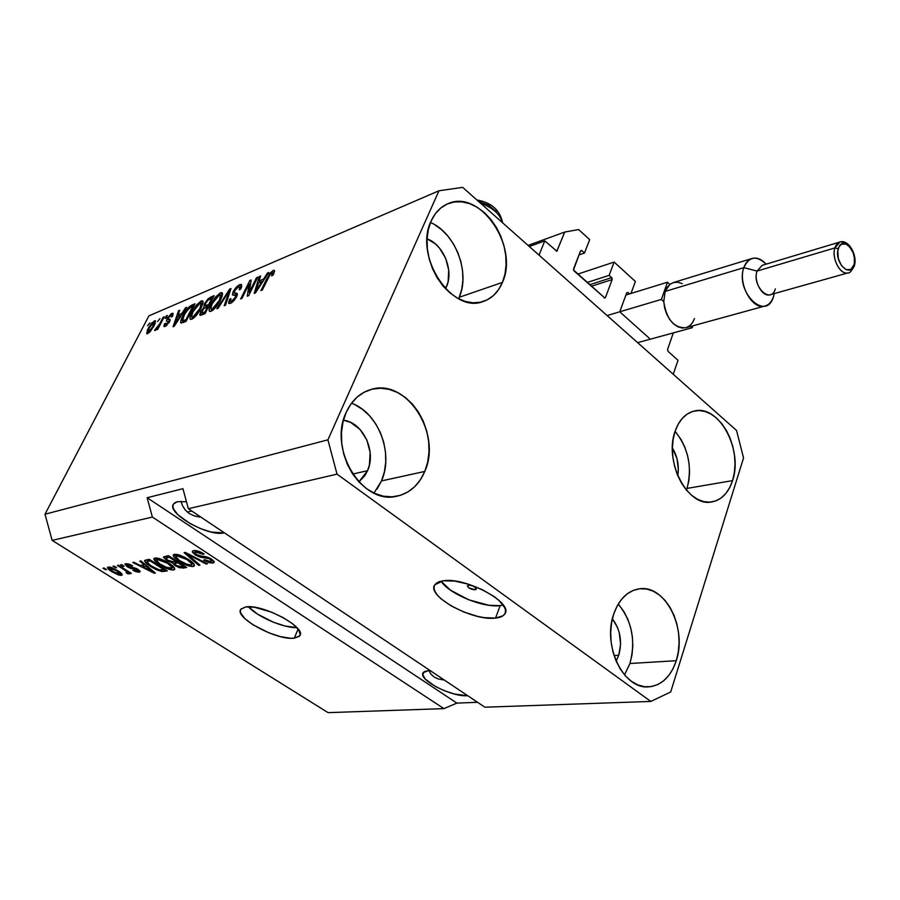 <?xml version="1.0" encoding="UTF-8"?>
<svg xmlns="http://www.w3.org/2000/svg" width="900" height="900" viewBox="0 0 900 900"><rect width="100%" height="100%" fill="white"/><g stroke="black" fill="none" stroke-linecap="round" stroke-linejoin="round"><path stroke-width="1.35" d="M678.026 360.304L673.245 374.265L539.044 255.139L544.781 240.874L556.785 251.179L564.75 232.042L578.644 229.567L589.669 239.659L584.505 253.013L581.918 250.661L580.444 251.179L581.524 250.425L580.534 250.92L573.502 269.989L604.89 298.069L574.054 270.923L573.536 268.931L580.534 250.92L581.918 250.661L584.505 253.013L578.981 254.914L584.505 253.013L589.669 239.659L578.644 229.567L564.75 232.042L528.086 245.419L564.75 232.042L556.875 251.156L544.781 240.874L529.301 246.499L544.781 240.874L539.044 255.139L673.245 374.265L678.026 360.304L668.048 351.36L667.564 349.459L668.048 351.36L678.026 360.304M673.312 332.899L667.564 349.459L673.312 332.899M620.651 312.615L649.462 338.389L620.651 312.615M626.726 292.793L620.156 310.669L626.726 292.793L628.043 292.5L626.726 292.793M629.572 293.895L628.043 292.5L629.572 293.895M635.377 281.498L631.001 293.456L635.377 281.498L614.137 262.058L577.676 274.162L614.137 262.058L635.377 281.498M587.025 282.521L609.131 275.355L614.137 262.058L609.131 275.355L587.025 282.521M589.534 284.771L611.663 277.639L609.131 275.355L611.663 277.639L612.158 279.585L591.244 286.301L612.158 279.585L612.191 278.561L611.663 277.639L589.534 284.771M604.215 297.9L605.452 297.506L612.158 279.585L605.452 297.506L604.215 297.9M556.178 251.055L557.381 250.627L556.178 251.055M475.099 589.793L475.819 587.903L475.099 589.793L468.821 587.846L467.404 586.08L468.596 585.124C473.108 585.574 475.639 586.957 476.201 589.275L475.099 589.793C470.588 589.342 468.056 587.959 467.505 585.641L470.002 585.158L473.411 586.215L475.909 588.004L476.303 588.847L475.099 589.793M500.152 605.644L503.269 605.104L500.152 605.644L495.529 618.086L500.152 605.644C483.075 607.995 449.01 593.899 441.045 581.186L450.439 590.13L468.697 599.794L488.869 605.273L500.152 605.644M443.149 580.815C465.491 576.731 514.17 603.135 504.787 613.969C503.291 616.23 500.197 617.602 495.529 618.086L484.234 617.648L477.697 616.399L464.006 612.09L451.181 605.936L441.034 598.804L437.468 595.192L435.094 591.727L434.036 588.533L434.329 585.742L435.983 583.47L438.952 581.794L443.149 580.815L454.522 581.04L468.349 584.168L482.434 589.714L494.505 596.79L499.151 600.548L504.799 607.736L505.586 610.898L505.001 613.597L503.055 615.746L495.529 618.086C472.691 621.315 425.97 595.924 434.801 584.798L443.149 580.815M294.221 638.179L298.125 629.089L294.221 638.179L290.295 638.235L280.395 636.604L269.021 632.891L252.844 624.712L244.924 618.649L240.761 613.125L240.322 610.841L241.031 608.996L245.801 606.915C262.507 603.72 307.215 627.806 299.745 635.771L294.221 638.179C277.088 640.755 233.843 617.49 240.851 609.244L245.801 606.915L254.407 607.241L271.519 612.124L283.072 617.558L292.601 623.756L298.609 629.741L300.218 634.567L299.295 636.322L294.221 638.179M467.224 695.722L454.489 694.046L444.623 690.829L435.308 686.452L425.329 679.129L422.786 674.786L424.125 671.67L429.66 670.241L423.169 672.637C417.577 679.477 451.26 697.028 467.224 695.722L467.224 695.722M223.909 532.89L211.399 532.08L200.869 528.773L190.328 523.755L177.817 514.688L173.509 508.894L172.879 506.407L173.317 504.338L174.825 502.751L177.356 501.728L186.458 501.705L177.356 501.728L173.52 504C166.005 512.933 208.406 537.041 223.909 532.89L223.909 532.89M446.501 286.639L445.489 288.743L446.501 286.639L444.274 287.426L446.501 286.639L448.144 281.509L448.695 269.977L445.613 258.199L439.369 247.916L435.319 243.821L427.072 238.86C443.396 244.417 453.994 270.641 446.501 286.639M367.56 470.678L358.864 481.894L364.781 475.751L367.56 470.678L352.699 474.086L367.56 470.678L369.416 464.94L370.136 452.396L366.851 439.954L360.034 429.446L350.674 422.426L343.44 420.221C362.801 422.201 376.627 451.384 367.56 470.678M618.739 655.279L616.129 661.117L618.739 655.279L614.048 655.594L618.739 655.279L620.595 644.186L619.256 632.666L617.445 627.289L612.371 618.851C620.325 629.528 622.451 641.666 618.739 655.279M619.031 605.002L623.914 611.606L627.84 619.301L630.697 627.806L632.374 636.806L632.812 645.975L631.991 654.986L629.921 663.502L624.533 674.887L629.921 663.502L676.283 660.701C670.691 677.048 661.298 685.778 648.124 686.891C623.216 689.153 602.179 644.873 613.834 613.71L611.595 622.676L610.684 632.261L611.134 642.071L612.923 651.724L615.994 660.814L620.212 668.97L625.399 675.877L631.35 681.255L637.819 684.911L644.535 686.711L651.251 686.599L657.686 684.607L663.615 680.839L668.801 675.439L673.076 668.633L676.283 660.701L678.296 651.926L679.084 642.645L678.589 633.195L676.856 623.914L673.942 615.15L669.938 607.207L665.01 600.39L659.317 594.956L653.062 591.109L646.481 589.005L639.81 588.758L633.308 590.377L627.232 593.831L621.821 599.006L617.288 605.711L613.834 613.71C619.38 598.624 628.121 590.299 640.058 588.724C665.629 585.113 687.308 628.898 676.283 660.701L629.921 663.502C635.918 640.755 632.014 620.955 618.21 604.102M373.984 493.088L381.499 480.915L424.789 471.442C418.871 485.19 409.455 493.47 396.551 496.294C362.284 505.125 327.926 449.01 346.219 412.324L343.024 421.875L341.494 432.293L341.73 443.126L343.699 453.938L347.332 464.299L352.485 473.771L358.942 481.984L366.412 488.599L374.614 493.38L383.197 496.159L391.815 496.834L400.151 495.416L407.88 491.974L414.72 486.686L420.424 479.745L424.789 471.442L427.68 462.094L428.996 452.036L428.692 441.652L426.791 431.291L423.36 421.358L418.511 412.189L412.436 404.123L405.326 397.463L397.44 392.468L389.07 389.34L380.52 388.226L372.116 389.183L364.174 392.197L357.03 397.192L350.955 403.988L346.219 412.324C351.787 400.343 360.045 392.726 370.991 389.475C406.395 377.809 442.226 433.755 424.789 471.442L381.499 480.915C393.964 453.51 378.349 412.627 351.529 403.211M458.572 298.71L459.214 297.293L502.447 282.398C498.33 292.14 491.918 298.496 483.21 301.489C451.969 314.392 413.426 256.106 431.145 220.995L428.355 229.5L427.072 238.939L427.365 248.906L429.233 259.031L432.585 268.875L437.299 278.044L443.171 286.166L449.955 292.928L457.369 298.058L465.12 301.387L472.894 302.794L480.397 302.243L487.339 299.779L493.47 295.526L498.566 289.654L502.447 282.398L504.979 274.05L506.081 264.904L505.733 255.296L503.933 245.588L500.749 236.126L496.305 227.239L490.748 219.274L484.279 212.513L477.124 207.225L469.553 203.614L461.835 201.836L454.264 201.982L447.142 204.064L440.752 208.024L435.341 213.739L431.145 220.995C435.004 212.558 440.606 206.797 447.975 203.704C480.049 188.662 519.244 246.701 502.447 282.398L459.214 297.293C470.475 272.689 455.344 232.875 430.504 222.514M686.43 490.106L687.026 488.407L732.555 480.623C728.426 493.02 721.44 500.141 711.596 501.975C687.746 507.296 663.694 461.284 675.146 431.168L673.166 439.245L672.401 448.009L672.874 457.121L674.572 466.211L677.441 474.907L681.345 482.85L686.126 489.735L691.605 495.281L697.534 499.286L703.688 501.604L709.819 502.155L715.691 500.94L721.091 498.026L725.805 493.537L729.675 487.654L732.555 480.623L734.355 472.691L735.008 464.175L734.501 455.377L732.847 446.614L730.125 438.221L726.413 430.481L721.845 423.709L716.591 418.129L710.842 413.978L704.812 411.401L698.715 410.546L692.775 411.424L687.251 414.045L682.335 418.331L678.251 424.103L675.146 431.168C679.23 419.771 685.721 413.044 694.62 410.963C719.01 404.516 743.366 450.045 732.555 480.623L687.026 488.407C692.449 467.246 688.477 448.211 675.101 431.291L681.176 439.673L684.832 447.176L687.51 455.332L689.107 463.838L689.569 472.399L688.86 480.69L687.026 488.407M182.34 505.316L181.08 501.3L182.34 505.316L185.119 509.861L182.34 505.316M189.101 513.405L185.119 509.861L189.101 513.405L194.096 515.846L189.101 513.405M199.935 517.095L194.096 515.846L201.004 517.185M187.301 512.055L191.79 511.02L187.301 512.055M430.83 674.01L428.794 670.298L430.83 674.01L434.014 676.957L430.83 674.01M438.188 678.926L434.014 676.957L438.188 678.926L443.183 679.86L438.188 678.926M444.105 679.916L443.183 679.86L444.105 679.916M188.347 508.714L484.875 707.197L650.812 701.438L337.027 474.142L188.347 508.714L337.027 474.142L327.915 439.83L438.964 190.766L148.894 315.877L45 514.226L327.915 439.83L45 514.226L52.144 540.382L328.072 712.643L443.925 708.626L152.381 517.072L52.144 540.382L152.381 517.072L147.15 497.734L182.947 488.689L188.347 508.714L484.875 707.197L650.812 701.438L337.027 474.142L327.915 439.83L438.964 190.766L462.679 187.357L736.526 430.447L743.546 457.942L670.691 691.999L650.812 701.438L670.691 691.999L743.546 457.942L736.526 430.447L462.679 187.357L438.964 190.766L148.894 315.877L45 514.226L52.144 540.382L328.072 712.643L443.925 708.626L152.381 517.072L147.15 497.734L456.874 703.102L443.925 708.626L456.874 703.102L477.562 702.304L456.874 703.102L147.15 497.734L182.947 488.689L188.347 508.714M195.232 554.895L192.352 552.06L193.028 550.811L196.425 550.665L201.409 552.398L204.131 553.961L203.085 554.355L197.19 552.038L195.007 552.341L195.289 553.702L199.181 555.874L205.909 556.673L210.465 558.439L214.178 561.69L214.009 562.579L212.535 563.074L208.71 562.545L203.614 560.104L204.66 559.71L208.001 561.33L210.949 561.577L211.556 560.52L209.07 558.63L200.047 557.111L195.232 554.895L201.555 557.438L207.866 558.113L210.15 559.26L211.624 561.195L210.735 561.623L204.66 559.71L203.614 560.104L212.929 563.017L214.121 562.455L211.5 559.058L196.459 554.614L194.85 552.51L195.761 552.071L203.085 554.355L204.131 553.961C200.025 551.396 196.549 550.283 193.691 550.62L192.409 551.239L195.232 554.895L195.649 554.029L195.232 554.895M198.641 565.346L184.05 552.668L185.355 552.42L207.461 563.783L206.145 564.019L186.941 553.95L199.946 565.121L198.641 565.346L199.946 565.121L186.941 553.95L206.145 564.019L207.461 563.783L185.355 552.42L184.05 552.668L198.641 565.346L199.091 564.379L198.641 565.346M174.398 554.321L178.92 554.873L184.759 557.303L191.498 561.634L194.13 564.311L194.366 565.92L191.914 566.572L183.566 563.861L174.656 557.887L173.149 555.165L174.398 554.321L173.261 554.906L173.722 556.808L179.1 561.296C184.309 564.727 189 566.471 193.196 566.505L194.355 565.931C194.636 564.233 192.634 562.061 188.347 559.406L180.81 555.525L174.398 554.321M155.014 558.034L159.401 558.585L164.183 560.498L170.303 564.12L174.431 567.832L174.713 569.408L172.361 570.038L164.183 567.371L155.374 561.521L153.821 558.866L155.014 558.034L153.934 558.596L154.429 560.464L159.784 564.851C164.925 568.215 169.537 569.925 173.599 569.981L174.701 569.43C174.949 567.788 172.935 565.65 168.683 563.029L161.257 559.238L155.014 558.034M144.169 564.773L139.748 561.161L140.951 560.925L155.34 573.019L154.204 573.221L132.784 562.5L133.965 562.275L140.299 565.504L144.169 564.773L140.299 565.504L133.965 562.275L132.784 562.5L154.204 573.221L155.34 573.019L140.951 560.925L139.748 561.161L144.169 564.773L144.562 563.962L144.169 564.773M105.502 569.779L102.983 568.204L104.051 568.001L106.571 569.576L105.502 569.779L106.571 569.576L104.051 568.001L102.983 568.204L105.502 569.779L105.829 569.115L105.502 569.779M112.084 571.826L107.449 567.641L108.574 566.977L111.353 567.472L118.924 571.387L122.254 574.762L121.117 575.392L118.395 574.909L112.084 571.826L122.175 575.01C122.265 573.896 120.802 572.445 117.788 570.645L107.528 567.36C107.471 568.519 108.99 570.004 112.084 571.826L112.41 571.14L112.084 571.826M115.526 567.889L112.984 566.291L114.086 566.077L116.617 567.675L115.526 567.889L116.617 567.675L114.086 566.077L112.984 566.291L115.526 567.889L115.864 567.202L115.526 567.889M124.087 569.678L117.383 565.447L118.485 565.234L131.389 573.379L128.227 572.288L129.398 573.885L127.462 573.716L126.045 572.49L127.103 571.916L124.087 569.678L126.517 571.365L127.237 572.389L126.045 572.49L127.462 573.716L129.431 573.84L128.227 572.288L131.389 573.379L118.485 565.234L117.383 565.447L124.087 569.678L124.425 568.98L124.087 569.678M123.109 566.449L120.555 564.84L121.669 564.626L124.222 566.235L123.109 566.449L124.222 566.235L121.669 564.626L120.555 564.84L123.109 566.449L123.457 565.751L123.109 566.449M127.305 566.809L124.987 563.996L129.544 564.289L132.626 565.796L127.89 564.806L126.99 565.222L127.744 566.156L136.519 568.507L140.13 571.579L138.713 572.197L135.63 571.579L132.975 570.274L137.351 570.983L137.959 570.442L136.856 569.52L130.815 568.462L127.305 566.809L137.194 569.722L137.947 570.712L137.351 570.983L132.975 570.274L139.241 572.141L140.062 571.748L138.06 569.351L128.104 566.392L127.541 564.84L132.626 565.796L125.752 563.648L124.942 564.053L127.305 566.809L127.654 566.089L127.305 566.809M150.795 566.606L144.551 561.094L145.463 560.092L149.265 559.339L167.321 570.892L161.966 571.579L156.285 569.678L150.795 566.606L161.966 571.579L167.321 570.892L149.265 559.339L144.664 560.576C144.765 562.207 146.812 564.21 150.795 566.606L151.155 565.864L150.795 566.606M166.669 560.486L163.429 557.168L168.424 555.671L186.683 567.472L179.595 567.799L174.701 565.391L172.744 563.062L166.669 560.486L172.744 563.062L175.241 565.762L183.015 568.114L186.683 567.472L168.424 555.671L163.519 556.942L166.669 560.486L167.051 559.688L166.669 560.486M249.21 292.41L256.489 277.706L257.794 277.155L248.659 295.661L247.252 296.235L249.244 283.714L241.954 298.418L240.66 298.946L249.795 280.541L251.179 279.956L249.21 292.41L251.179 279.956L249.795 280.541L240.66 298.946L241.954 298.418L249.244 283.714L247.252 296.235L248.659 295.661L257.794 277.155L256.489 277.706L257.231 278.291L256.489 277.706L249.21 292.41L249.975 292.995L249.21 292.41M233.167 291.566L236.239 287.179L239.276 284.827L241.47 284.512L241.245 287.887L239.31 289.845L240.007 287.111L238.77 286.718L235.305 289.586L234.045 292.781L237.116 293.4L237.319 294.998L234.461 300.105L230.884 303.142L228.566 302.94L229.523 299.374L230.906 298.609L230.377 301.207L232.009 300.96L234.562 298.598L235.868 295.92L232.436 294.75L233.167 291.566L232.796 295.088L235.643 295.29L235.35 297.281L231.57 301.174L230.513 301.309L230.906 298.609L229.523 299.374L228.971 303.48L230.535 303.3L236.61 296.798L236.981 293.31L234.248 292.995L234.461 290.981L238.489 286.83L239.67 286.695L239.31 289.845L240.705 289.069L241.357 284.445L239.659 284.659L241.763 286.279L239.659 284.659L233.167 291.566L234.011 292.207L233.167 291.566M216.844 308.734L229.703 289.069L230.996 288.517L225.518 305.168L224.224 305.696L229.354 290.869L218.126 308.205L216.844 308.734L218.126 308.205L229.354 290.869L224.224 305.696L225.518 305.168L230.996 288.517L229.703 289.069L230.591 289.744L229.703 289.069L216.844 308.734M220.444 292.804L222.435 293.243L221.974 296.685L215.708 307.451L210.172 311.501L209.093 310.567L209.531 307.688L214.92 297.844L220.444 292.804L215.584 297.011L211.151 303.941C209.126 307.766 208.631 310.252 209.655 311.4L211.129 311.265C214.898 308.947 218.059 305.123 220.635 299.801L222.525 294.131L221.985 292.635L220.444 292.804L222.514 294.39L220.444 292.804M201.094 301.016L203.006 301.466L202.725 304.166L196.29 315.461L190.912 319.41L189.9 318.476L190.373 315.63L195.097 306.787L201.094 301.016L196.38 305.123L191.993 311.929C189.968 315.731 189.45 318.195 190.44 319.32L191.835 319.196C195.48 316.935 198.585 313.178 201.15 307.946L203.074 302.355L202.556 300.848L201.094 301.016L203.051 302.49L201.094 301.016M157.59 321.536L159.953 318.634L157.59 321.536M148.095 328.556L151.864 322.864L155.43 320.805L154.541 324.877L150.232 331.639L146.7 333.641L147.544 329.647L146.835 333.731L147.724 333.641L153.99 325.991L155.295 320.715L154.395 320.816L155.632 321.728L154.395 320.816L148.095 328.556L148.725 329.017L148.095 328.556M273.173 270.439L274.162 270.259L274.556 271.091L273.139 275.074L271.654 275.884L272.565 272.599L270.225 274.286L262.294 290.059L260.944 290.61L269.73 273.51L273.173 270.439L267.188 277.909L260.944 290.61L262.294 290.059L270 274.624L272.554 272.588L271.654 275.884L273.139 275.074L274.556 270.9L273.173 270.439L274.511 271.496L273.173 270.439M181.868 313.414L185.501 307.8L186.705 307.294L174.195 326.261L173.081 326.711L178.526 310.759L179.719 310.252L178.009 315.034L181.868 313.414L178.009 315.034L179.719 310.252L178.526 310.759L173.081 326.711L174.195 326.261L186.705 307.294L185.501 307.8L186.086 308.239L185.501 307.8L181.868 313.414L182.407 313.819L181.868 313.414M167.119 318.566L171.304 313.684L173.025 313.369L172.778 315.551L171.214 317.014L171.664 315.405L170.854 315.236L168.93 316.924L168.064 318.825L170.032 319.433L169.886 320.996L165.667 326.171L163.879 326.239L164.486 323.876L165.724 323.179L165.352 324.517L166.32 324.506L168.491 321.93L166.399 321.007L167.119 318.566L166.612 321.21L168.458 321.593L168.278 322.493L166.072 324.619L165.487 324.697L165.724 323.179L164.486 323.876L164.126 326.531L165.172 326.407L169.526 321.772L169.852 319.286L168.064 318.825L168.39 317.79L170.854 315.236L171.495 315.146L171.214 317.014L172.463 316.316L172.901 313.279L171.855 313.414L173.138 314.359L171.855 313.414L167.119 318.566L169.526 320.344L167.119 318.566M165.037 318.386L166.297 315.945L167.411 315.473L166.14 317.925L165.037 318.386L166.14 317.925L167.411 315.473L166.297 315.945L166.928 316.406L166.297 315.945L165.037 318.386M159.773 323.752L163.114 317.295L164.216 316.822L157.748 329.31L156.645 329.771L157.68 327.769L155.509 330.368L154.541 330.289L159.773 323.752L154.755 330.559L157.68 327.769L156.645 329.771L157.748 329.31L164.216 316.822L163.114 317.295L163.744 317.756L163.114 317.295L159.773 323.752L160.391 324.202L159.773 323.752M147.555 325.766L149.895 322.897L147.555 325.766M182.903 315.821L188.865 307.103L195.007 303.772L186.007 321.401L180.799 322.853L180.922 320.468L182.903 315.821C180.979 319.331 180.338 321.739 181.013 323.044L186.007 321.401L195.007 303.772L191.678 305.179L193.567 306.596L191.678 305.179C188.28 307.192 185.355 310.736 182.903 315.821L183.566 316.316L182.903 315.821M204.379 303.885L208.181 298.676L214.121 295.661L205.076 313.571L200.88 315.259L199.766 314.876L200.869 311.299L203.76 307.586L204.379 303.885L203.76 307.586L200.576 311.861L200.047 315.281L205.076 313.571L214.121 295.661L210.532 297.191L212.58 298.733L210.532 297.191L204.379 303.885L205.121 304.436L204.379 303.885M263.531 279.113L267.379 273.094L268.774 272.498L255.499 292.849L254.205 293.389L259.279 276.525L260.651 275.94L259.054 280.991L263.531 279.113L259.054 280.991L260.651 275.94L259.279 276.525L254.205 293.389L255.499 292.849L268.774 272.498L267.379 273.094L268.043 273.611L267.379 273.094L263.531 279.113L264.15 279.596L263.531 279.113M267.952 278.505L267.188 277.909L267.952 278.505M179.325 311.344L178.526 310.759L179.325 311.344M179.381 316.058L178.009 315.034L179.381 316.058M180.439 315.608L175.028 324.99L177.345 316.912L180.956 316.001L177.345 316.912L174.578 324.664L180.439 315.608M170.145 320.085L168.761 319.072L170.145 320.085M165.352 324.506L164.486 323.876L165.352 324.506M166.928 325.249L166.072 324.619L166.928 325.249M168.862 322.931L168.278 322.493L168.862 322.931M169.29 322.211L168.458 321.593M168.862 321.896L169.684 320.051L168.862 321.896M158.31 328.23L157.68 327.769L158.31 328.23M156.791 328.995L155.88 328.331L156.791 328.995M158.985 326.914L158.254 326.374L158.985 326.914M152.899 326.452L148.669 331.853L149.456 332.426L148.151 331.909L149.231 327.994L153.45 322.594L152.899 326.452L153.506 326.902L152.899 326.452L154.114 322.673L152.021 323.775L148.849 328.759L148.118 331.886L150.412 330.334L152.899 326.452M183.296 322.515L183.544 321.694L183.296 322.515M192.78 306.315L185.895 319.815L186.559 320.31L185.895 319.815L183.915 320.625L185.333 321.683L183.915 320.625L182.52 320.929L184.174 322.155L182.52 320.929L184.039 315.36L186.683 310.894L190.778 307.17L192.78 306.315L193.444 306.821L192.78 306.315L188.82 308.374L184.624 314.257L182.284 320.647L185.895 319.815L192.78 306.315M192.442 318.904L192.713 317.824L192.442 318.904M192.679 312.446L191.993 311.929L192.679 312.446M196.999 305.584L196.38 305.123L196.999 305.584M202.095 303.705L202.972 303.131L202.095 303.705M199.969 308.407L192.893 317.115L193.905 317.869L191.88 317.205L191.599 315.293L193.14 311.501L200.059 303.064L201.105 302.951L199.969 308.407L200.632 308.914L199.969 308.407L201.352 305.077L201.229 303.041L199.643 303.266L197.224 305.336L192.645 312.514L191.621 316.969L192.893 317.115L195.278 315.349L199.969 308.407M201.386 312.469L200.576 311.861L201.386 312.469M204.39 308.059L203.76 307.586L204.39 308.059M206.179 307.215L206.415 306.652L206.179 307.215M207.641 306.608L204.93 311.963L205.627 312.491L204.93 311.963L202.95 312.784L204.379 313.853L202.95 312.784L201.521 313.121L201.926 311.074L204.232 308.16L207.641 306.608L208.328 307.136L207.641 306.608L203.58 308.711L201.465 313.076L204.93 311.963L207.641 306.608M211.86 298.26L208.699 304.515L209.385 305.044L208.699 304.515L206.46 305.449L208.429 306.934L206.46 305.449L205.178 305.719L205.594 303.368L208.17 299.993L211.86 298.26L212.546 298.789L211.86 298.26L207.99 300.139L205.594 303.368L205.245 305.741L208.699 304.515L211.86 298.26M211.635 311.029L211.916 309.859L211.635 311.029M211.86 304.47L211.151 303.941L211.86 304.47M216.225 297.495L215.584 297.011L216.225 297.495M221.468 295.515L222.446 294.907L221.468 295.515M219.409 300.296L212.186 309.161L213.232 309.938L211.118 309.251L210.803 307.327L212.344 303.48L219.398 294.896L220.5 294.772L219.409 300.296L220.106 300.825L219.409 300.296L220.792 296.91L220.612 294.851L218.97 295.11L216.484 297.214L211.838 304.515L210.859 309.026L212.186 309.161L214.65 307.35L219.409 300.296M229.162 294.086L228.42 293.512L229.162 294.086M230.051 291.397L229.354 290.869L230.051 291.397M237.42 294.379L235.8 293.141L237.42 294.379M231.345 302.895L231.626 302.164L231.345 302.895M230.366 300.015L229.523 299.374L230.366 300.015M232.627 301.984L231.57 301.174L232.627 301.984M236.059 297.821L235.35 297.281L236.059 297.821M236.835 296.325L235.879 295.582L236.835 296.325M234.979 295.166L235.463 293.918L234.979 295.166M240.638 287.426L241.616 286.83L240.638 287.426M250.447 284.636L249.244 283.714L250.447 284.636M250.942 281.441L249.795 280.541L250.942 281.441M260.235 277.267L259.279 276.525L260.235 277.267M260.483 282.105L259.054 280.991L260.483 282.105M262.024 281.464L258.142 287.392L258.75 287.865L258.142 287.392L255.814 291.173L256.331 291.577L255.814 291.173L258.424 282.971L262.024 281.464L262.62 281.936L262.024 281.464L258.424 282.971L255.814 291.173L262.024 281.464M122.074 574.155L121.489 575.359L122.074 574.155M116.707 570.859L119.689 574.2L113.04 571.545L109.676 568.361L110.486 567.225L110.014 568.181L116.707 570.859L117.034 570.184L116.707 570.859L112.275 568.586L109.676 568.35L111.521 570.544L117.427 573.795L120.071 573.727L116.707 570.859M130.612 572.884L130.275 573.581L130.612 572.884M128.565 571.59L128.227 572.288L128.565 571.59M128.52 571.567L127.462 573.716L128.52 571.567M126.911 570.555L126.517 571.365L126.911 570.555M132.064 565.481L131.737 566.156L132.064 565.481M128.047 563.805L127.541 564.84L128.047 563.805M139.871 570.847L139.241 572.141L139.871 570.847M137.531 569.025L137.194 569.722L137.531 569.025M136.136 568.339L135.754 569.104L136.136 568.339M134.303 567.731L133.751 568.868L134.303 567.731M154.597 572.4L154.204 573.221L154.597 572.4M145.89 566.179L150.053 569.7L150.435 568.901L150.053 569.7L152.921 571.939L153.248 571.264L152.921 571.939L142.774 566.764L143.696 564.863L142.774 566.764L145.89 566.179L146.273 565.403L145.89 566.179L142.774 566.764L152.921 571.939L145.89 566.179M165.06 569.452L164.104 571.466L165.06 569.452M162.72 570.004L161.966 571.579L162.72 570.004M147.69 560.52L146.925 559.789L147.69 560.52M150.21 560.925L164.036 569.767L164.385 569.025L164.036 569.767L160.076 570.184L151.987 566.404L148.028 563.512L147.06 561.803L149.141 559.361L148.196 561.308L150.21 560.925L150.57 560.171L146.993 561.949L150.356 565.324L158.58 569.79L164.036 569.767L150.21 560.925M174.532 568.001L173.599 569.981L174.532 568.001M173.711 567.191L172.969 567.113M160.144 564.097L159.784 564.851L160.144 564.097M156.859 558.788L156.071 557.955L156.859 558.788M155.644 557.966L154.429 560.464L155.644 557.966M167.445 563.231C170.797 565.245 172.417 566.91 172.316 568.204L165.6 567.191L161.021 564.671C157.77 562.691 156.218 561.071 156.375 559.8L157.748 558.158L157.151 559.406L167.445 563.231L167.805 562.477L167.445 563.231L159.232 559.519L156.274 560.104L159.806 563.861L168.12 568.17L171.484 568.631L172.395 567.641L167.445 563.231M184.106 565.808L183.015 568.114L184.106 565.808M175.612 564.975L175.241 565.762L175.612 564.975M173.306 561.881L172.744 563.062L173.52 561.847L167.861 560.25L165.994 558.113L167.04 555.93L165.994 558.113L167.884 555.773L166.939 557.741L169.346 557.291L175.77 561.431L176.141 560.655L173.52 561.847L175.77 561.431L169.346 557.291L169.718 556.504L169.346 557.291L166.151 557.977L166.32 559.046L168.615 560.711L173.284 561.892M166.691 556.673L166.095 556.189M177.896 562.804L183.33 566.314L183.701 565.538L181.328 566.674L176.164 565.346L174.656 563.614L175.714 561.442L174.713 563.535L175.736 563.197L176.76 561.06L175.736 563.197L178.268 562.028L177.896 562.804L174.713 563.535L175.399 564.817L179.213 566.719L183.33 566.314L177.896 562.804M194.186 564.401L193.196 566.505L194.186 564.401M193.275 563.681L192.521 563.602M179.482 560.498L179.1 561.296L179.482 560.498M176.209 555.154L175.354 554.231L176.209 555.154M174.949 554.254L173.722 556.808L174.949 554.254M187.065 559.609C190.44 561.656 192.06 563.344 191.936 564.683L191.059 565.132L185.029 563.681L180.394 561.105C177.109 559.091 175.556 557.438 175.736 556.132L177.176 554.434L176.558 555.716L187.065 559.609L187.436 558.832L187.065 559.609L178.718 555.829L175.635 556.436L179.156 560.273L187.605 564.671L190.8 565.166L192.026 564.12L187.065 559.609M206.494 563.288L206.145 564.019L206.494 563.288M190.631 555.142L190.339 555.761L190.631 555.142M187.211 553.376L186.941 553.95L187.211 553.376M203.468 553.534L203.085 554.355L203.468 553.534M196.425 550.665L195.761 552.071L196.425 550.665M213.84 561.06L212.929 563.017L213.84 561.06M210.521 558.461L210.15 559.26L210.521 558.461M208.215 557.37L207.866 558.113L208.215 557.37M205.189 556.549L204.66 557.663L205.189 556.549M202.095 556.279L201.555 557.438L202.095 556.279M195.491 551.137L194.771 550.519L195.491 551.137M672.401 447.885L677.036 458.809L678.33 469.62L677.745 475.65C679.298 465.761 677.52 456.502 672.401 447.885M459.214 297.293L461.756 289.17L462.904 280.282L462.6 270.968L460.856 261.562L457.751 252.405L453.386 243.821L447.919 236.138L441.54 229.646L434.486 224.572M377.145 488.97L381.499 480.915L384.401 471.859L385.74 462.116L385.493 452.07L383.659 442.058L380.306 432.45L375.57 423.608L369.596 415.834L362.61 409.433L354.848 404.651M248.411 606.746C257.017 616.702 283.714 628.189 296.876 627.626L284.985 626.006L273.656 622.327L257.535 614.137L248.411 606.746M502.279 222.514C500.119 214.155 492.896 207.743 480.589 203.254C492.863 207.72 500.085 214.121 502.279 222.458M496.35 211.714L488.588 205.121L478.485 201.398M847.913 245.093L841.207 241.808C838.26 242.044 836.156 244.08 834.908 247.916L838.271 248.76C842.029 234.833 858.308 251.752 853.931 264.859L854.269 266.141L853.324 266.816M751.849 258.525L673.447 282.532L669.836 284.423L665.134 291.431L743.827 267.671C745.549 262.721 748.294 259.661 752.074 258.457C756.855 257.265 761.546 259.166 766.159 264.15C756.506 255.161 749.059 256.331 743.827 267.671L757.035 271.069L834.908 247.916L839.936 242.01C848.756 239.006 857.689 255.442 854.347 265.849M839.936 242.01L762.143 265.354L757.035 271.069L743.827 267.671C734.873 292.174 766.485 322.234 773.528 296.505L774.248 293.591L773.528 296.505C771.795 301.702 768.926 304.875 764.921 306.034C752.434 310.399 737.685 283.826 743.827 267.671L665.134 291.431L667.125 287.415L669.836 284.423L667.485 282.229L661.387 299.407L663.761 301.59L665.134 291.431L663.761 301.59L664.639 307.901L666.653 313.999L669.645 319.421L673.403 323.764L677.633 326.7L681.998 328.027L686.205 327.645L689.918 325.609L692.561 322.571L694.485 318.544M637.627 342.652L692.224 327.735L692.876 325.811L692.224 327.735L637.627 342.652M682.178 283.646L677.824 282.218L673.616 282.488L669.836 284.423L667.485 282.229L625.916 295.02L667.485 282.229L661.387 299.407L607.106 315.562L661.387 299.407L663.761 301.59C666.484 319.309 673.83 328.027 685.8 327.757L686.036 327.69M690.773 326.396L692.224 327.735L690.773 326.396M757.035 271.069C753.289 281.059 762.379 297.484 770.074 294.761L848.171 272.858C840.533 275.58 831.285 258.3 834.908 247.916L757.035 271.069C751.579 286.132 770.929 304.774 775.327 288.911M848.295 272.812L848.171 272.858C849.173 273.679 851.209 271.44 854.269 266.153M854.269 266.141L854.347 257.648L853.065 252.54L849.274 246.296L846.045 244.013L841.365 244.249L839.048 246.847L837.799 250.987L838.327 258.637L841.5 265.68L846.214 269.719L850.883 269.392L853.931 264.859C850.354 278.887 833.805 262.058 838.271 248.76L834.908 247.916C831.566 257.569 839.374 273.847 846.9 273.037M505.541 611.921L504.787 613.969M300.173 634.748L299.745 635.771M272.61 272.644L273.814 273.589M171.585 315.214L172.609 315.968M168.199 318.96L170.089 320.355M165.499 324.697L166.612 325.519M148.151 331.909L149.197 332.662M154.058 322.594L155.183 323.415M191.88 317.205L193.354 318.308M201.274 303.086L202.714 304.178M201.532 313.132L203.164 314.359M205.178 305.719L206.809 306.956M211.118 309.251L212.636 310.399M220.68 294.919L222.176 296.055M239.861 286.83L241.234 287.899M234.248 292.995L236.756 294.919M230.513 301.309L232.02 302.456M235.8 295.402L236.88 296.235M120.082 573.952L120.701 572.681M109.676 568.361L110.261 567.169M127.26 572.332L127.845 571.14M127.046 565.087L127.71 563.726M137.981 570.656L138.476 569.621M147.06 561.803L148.151 559.553M172.395 568.035L173.183 566.381M156.375 559.8L157.208 558.067M174.656 563.614L175.691 561.442M192.026 564.502L192.836 562.781M175.736 556.132L176.602 554.332M194.85 552.51L195.761 550.575M211.691 561.06L212.344 559.654M370.058 389.745L370.991 389.475M639.259 588.814L640.058 588.724M476.865 199.958C491.445 202.523 500.051 210.161 502.661 222.851M685.8 327.757L764.921 306.034"/></g></svg>
